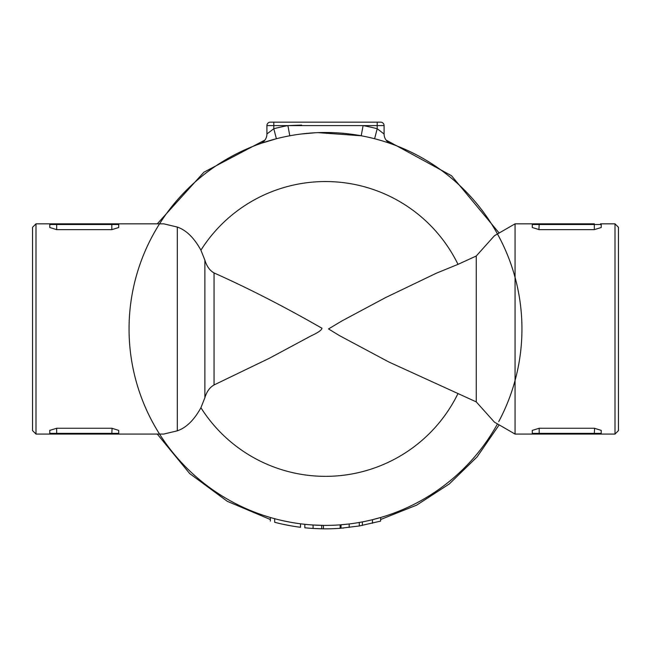 <?xml version="1.0" encoding="UTF-8"?>
<svg xmlns="http://www.w3.org/2000/svg" width="651" height="651" viewBox="0 0 651 651"><rect width="100%" height="100%" fill="white"/><g stroke="black" fill="none" stroke-linecap="round" stroke-linejoin="round"><path stroke-width="0.98" d="M49.81 430.221L49.785 433.371A0.692 0.692 0 0 0 50.469 434.062L49.785 434.062L49.785 433.371A0.692 0.692 0 0 0 50.469 434.062L118.026 434.062A0.692 0.692 0 0 0 118.71 433.371L118.71 434.062L118.026 434.062L163.718 434.062L177.3 430.84L177.3 227.053C186.251 230.129 194.12 237.835 200.915 250.171L204.87 260.123C206.766 266.324 209.825 270.604 214.057 272.948C244.296 286.432 275.812 302.341 308.615 320.674L321.944 328.226C321.797 330.033 318.184 332.571 311.105 335.851L269.424 358.229L214.057 384.944C209.72 387.435 206.66 391.707 204.87 397.769L200.915 407.721C194.169 420.017 186.3 427.723 177.3 430.84M36 434.062L36 223.83L32.55 227.272L32.55 430.62L36 434.062L50.469 434.062M49.785 430.384L56.678 428.252L111.817 428.252L118.71 430.384L118.71 433.371L118.71 430.384M111.817 434.062L111.817 433.371L56.678 433.371L56.637 428.252M112.094 428.252L111.817 433.371L118.71 433.371M111.817 223.83L50.469 223.83A0.692 0.692 0 0 0 49.785 224.522L49.785 223.83L50.469 223.83A0.692 0.692 0 0 0 49.785 224.522L49.785 227.508L49.785 224.522L111.817 224.522L111.817 223.83L118.026 223.83L111.817 223.83M56.401 229.64L111.817 229.64L111.817 224.522L118.71 224.522A0.692 0.692 0 0 0 118.026 223.83L118.71 223.83L118.71 227.508L111.858 229.64M49.785 227.508L56.678 229.64L56.678 223.83L36 223.83M532.974 223.83L539.183 223.83L532.974 223.83A0.692 0.692 0 0 0 532.29 224.522L532.29 223.83L515.055 223.83L515.055 434.062L532.29 434.062L532.29 433.371A0.692 0.692 0 0 0 532.974 434.062L539.183 434.062L532.974 434.062A0.692 0.692 0 0 1 532.29 433.371L532.29 430.384L539.183 428.252L594.322 428.252L601.215 430.384L601.215 433.371A0.692 0.692 0 0 1 600.531 434.062A0.692 0.692 0 0 0 601.215 433.371L601.215 434.062L600.531 434.062L615 434.062L615 223.83L601.215 223.83L601.215 224.522A0.692 0.692 0 0 0 600.531 223.83A0.692 0.692 0 0 1 601.215 224.522L601.215 227.508L594.322 229.64L539.183 229.64L532.29 227.508L532.29 224.522A0.692 0.692 0 0 1 532.974 223.83M594.322 223.83L539.183 223.83L539.183 224.522L594.322 224.522L594.322 223.83M601.215 223.83L600.531 223.83A0.692 0.692 0 0 1 601.215 224.522L594.322 224.522L594.322 229.64M538.906 229.64L539.183 224.522L532.29 224.522M594.322 434.062L594.322 433.371L539.183 433.371L539.183 434.062L600.531 434.062A0.692 0.692 0 0 0 601.215 433.371L601.215 430.384M532.29 434.062L532.974 434.062M594.599 428.252L594.322 433.371L601.215 433.371M615 434.062L618.45 430.62L618.45 227.272L615 223.83M118.71 223.83L163.718 223.83L177.3 227.053M301.641 125.09L287.905 125.602A206.79 206.79 0 0 0 273.802 128.727L266.91 133.984L273.802 128.727L273.802 125.602L363.095 125.602L361.215 135.774A196.447 196.447 0 0 1 374.61 138.736L377.198 128.727A206.79 206.79 0 0 0 363.095 125.602L384.09 125.602A3.45 3.45 0 0 0 380.64 122.16L377.198 122.16L377.198 128.727L384.09 133.984L384.09 125.602L384.09 133.984A10.343 10.343 0 0 0 390.982 143.733L390.771 143.659M381.128 140.535L381.942 140.779A196.447 196.447 0 0 0 374.61 138.736M384.643 141.609L385.254 141.804A196.447 196.447 0 0 0 384.643 141.609M389.607 143.253L390.982 143.733A196.447 196.447 0 0 1 510.417 395.255M331.969 132.601L327.241 132.503M324.67 132.503L321.008 132.552M303.732 133.707L302.87 133.805M287.905 125.602L289.785 135.774A196.447 196.447 0 0 1 315.149 132.771L300.852 134.049M317.997 132.641L361.215 135.774A196.447 196.447 0 0 0 317.997 132.641M273.802 128.727L276.39 138.736L260.994 143.391A196.447 196.447 0 0 1 276.39 138.736M377.198 122.16L270.36 122.16A3.45 3.45 0 0 0 266.91 125.602L266.91 133.984A10.343 10.343 0 0 1 260.018 143.733A196.447 196.447 0 0 0 157.835 431.32M510.107 396.117A196.447 196.447 0 0 1 498.894 421.278M497.47 423.915A196.447 196.447 0 0 1 159.544 434.062A196.447 196.447 0 0 0 497.47 423.915A196.447 196.447 0 0 1 374.154 519.278M373.218 519.514A196.447 196.447 0 0 1 372.478 519.693L380.648 517.496L380.64 521.085L380.192 521.215L359.287 525.967L340.147 528.303A199.898 199.898 0 0 1 323.433 528.832L313.09 528.457L313.09 525.007L323.433 525.381A196.447 196.447 0 0 0 340.147 524.852L342.996 524.616M313.107 528.457A199.898 199.898 0 0 1 304.823 527.766L304.823 524.307A196.447 196.447 0 0 1 300.51 523.803C306.068 524.462 306.068 524.462 300.51 523.803L300.51 527.277C306.068 527.92 306.068 527.92 300.51 527.277C306.068 527.92 306.068 527.92 300.51 527.277A199.898 199.898 0 0 1 274.665 522.273C269.132 520.759 269.132 520.759 274.665 522.273C269.132 520.759 269.132 520.759 274.665 522.273L274.665 518.701C269.132 517.163 269.132 517.163 274.665 518.701A196.447 196.447 0 0 1 157.835 226.572M349.172 527.432L349.172 523.965L341.214 524.763M341.051 524.779L341.01 528.238M359.287 525.967L359.287 522.468L362.371 521.907L362.371 525.414M270.377 517.504L270.36 521.085M291.9 522.501L283.283 520.808M342.76 524.633L341.498 524.747M314.881 528.563L321.708 528.807L321.708 525.357L318.388 525.267M318.144 525.259L316.524 525.186M304.823 524.307A196.447 196.447 0 0 0 322.017 525.365M343.622 528.018L342.735 528.099M283.283 524.332L291.9 526M340.375 528.287A199.898 199.898 0 0 1 340.147 528.303L340.147 524.852M509.188 398.591A196.447 196.447 0 0 0 498.723 236.289M498.723 421.612A196.447 196.447 0 0 0 508.887 399.389M515.055 434.062L494.426 422.149L476.255 401.887L476.255 256.006L494.426 235.743L515.055 223.83M476.255 401.887L388.875 362.005L339.602 335.688L328.511 328.934L342.06 320.853L385.555 297.597L436.382 273.192L458.003 264.363L476.255 256.006M159.544 223.83A196.447 196.447 0 0 1 497.47 233.986A196.447 196.447 0 0 0 159.544 223.83M49.785 433.371L56.678 433.371L56.678 434.062M539.183 428.252L539.183 433.371L532.29 433.371M384.09 133.984A10.343 10.343 0 0 0 390.982 143.733M380.64 122.16A3.45 3.45 0 0 1 384.09 125.602M273.802 122.16L273.802 125.602L266.91 125.602M323.433 528.832L323.433 525.381M372.478 523.241L372.478 519.693M200.915 250.171A147.403 147.403 0 0 1 458.003 264.363M458.003 393.529A147.403 147.403 0 0 1 200.915 407.721M214.057 384.944L214.057 272.948M204.87 260.123L204.87 397.769M157.257 223.83L203.909 172.198L264.957 140.03L203.909 172.198L157.257 223.83M386.043 140.03L451.485 175.705L499.146 233.017L451.485 175.705L386.043 140.03M499.146 424.875L477.126 456.872L449.296 483.962L416.721 505.111L380.64 519.514L416.721 505.111L449.296 483.962L477.126 456.872L499.146 424.875M270.36 519.514L227.305 501.319L189.701 473.562L157.257 434.062L189.701 473.562L227.305 501.319L270.36 519.514"/></g></svg>
